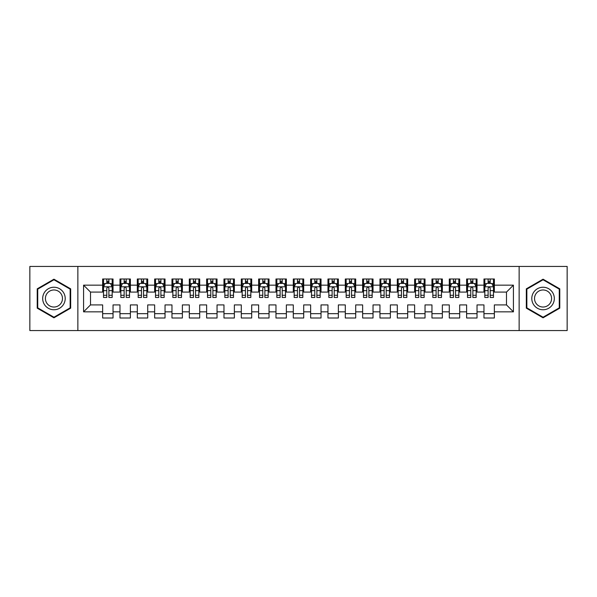<?xml version="1.0" encoding="UTF-8"?>
<svg xmlns="http://www.w3.org/2000/svg" width="597" height="597" viewBox="0 0 597 597"><rect width="100%" height="100%" fill="white"/><g stroke="black" fill="none" stroke-linecap="round" stroke-linejoin="round"><path stroke-width="0.9" d="M519.136 330.566L567.15 330.566L567.15 266.434L519.136 266.434L519.136 330.566L77.864 330.566L77.864 266.434L29.85 266.434L29.85 330.566L77.864 330.566M519.136 266.434L77.864 266.434M83.58 311.843L83.58 285.157L102.647 285.157L102.647 292.09L90.513 292.09L90.513 304.91L83.58 311.843L102.647 311.843L102.647 318L113.042 318L113.042 311.843L119.975 311.843L119.975 318L130.377 318L130.377 311.843L137.31 311.843L137.31 318L147.713 318L147.713 311.843L154.645 311.843L154.645 318L165.041 318L165.041 311.843L171.973 311.843L171.973 318L182.376 318L182.376 311.843L189.309 311.843L189.309 318L199.704 318L199.704 311.843L206.637 311.843L206.637 318L217.039 318L217.039 311.843L223.972 311.843L223.972 318L234.367 318L234.367 311.843L241.3 311.843L241.3 318L251.703 318L251.703 311.843L258.635 311.843L258.635 318L269.038 318L269.038 311.843L275.971 311.843L275.971 318L286.366 318L286.366 311.843L293.299 311.843L293.299 318L303.701 318L303.701 311.843L310.634 311.843L310.634 318L321.029 318L321.029 311.843L327.962 311.843L327.962 318L338.365 318L338.365 311.843L345.297 311.843L345.297 318L355.7 318L355.7 311.843L362.633 311.843L362.633 318L373.028 318L373.028 311.843L379.961 311.843L379.961 318L390.363 318L390.363 311.843L397.296 311.843L397.296 318L407.691 318L407.691 311.843L414.624 311.843L414.624 318L425.027 318L425.027 311.843L431.959 311.843L431.959 318L442.355 318L442.355 311.843L449.287 311.843L449.287 318L459.69 318L459.69 311.843L466.623 311.843L466.623 318L477.025 318L477.025 311.843L483.958 311.843L483.958 318L494.353 318L494.353 304.91L506.487 304.91L506.487 292.09L494.353 292.09L494.353 285.157L513.42 285.157L513.42 311.843L494.353 311.843M494.353 285.157L494.353 279L483.958 279L483.958 285.157L477.025 285.157L477.025 279L466.623 279L466.623 285.157L459.69 285.157L459.69 279L449.287 279L449.287 285.157L442.355 285.157L442.355 279L431.959 279L431.959 285.157L425.027 285.157L425.027 279L414.624 279L414.624 285.157L407.691 285.157L407.691 279L397.296 279L397.296 285.157L390.363 285.157L390.363 279L379.961 279L379.961 285.157L373.028 285.157L373.028 279L362.633 279L362.633 285.157L355.7 285.157L355.7 279L345.297 279L345.297 285.157L338.365 285.157L338.365 279L327.962 279L327.962 285.157L321.029 285.157L321.029 279L310.634 279L310.634 285.157L303.701 285.157L303.701 279L293.299 279L293.299 285.157L286.366 285.157L286.366 279L275.971 279L275.971 285.157L269.038 285.157L269.038 279L258.635 279L258.635 285.157L251.703 285.157L251.703 279L241.3 279L241.3 285.157L234.367 285.157L234.367 279L223.972 279L223.972 285.157L217.039 285.157L217.039 279L206.637 279L206.637 285.157L199.704 285.157L199.704 279L189.309 279L189.309 285.157L182.376 285.157L182.376 279L171.973 279L171.973 285.157L165.041 285.157L165.041 279L154.645 279L154.645 285.157L147.713 285.157L147.713 279L137.31 279L137.31 285.157L130.377 285.157L130.377 279L119.975 279L119.975 285.157L113.042 285.157L113.042 279L102.647 279L102.647 285.157M477.025 311.843L477.025 304.91L483.958 304.91L483.958 311.843M513.42 285.157L506.487 292.09M459.69 311.843L459.69 304.91L466.623 304.91L466.623 311.843M483.958 285.157L483.958 292.09L477.025 292.09L477.025 285.157M442.355 311.843L442.355 304.91L449.287 304.91L449.287 311.843M466.623 285.157L466.623 292.09L459.69 292.09L459.69 285.157M425.027 311.843L425.027 304.91L431.959 304.91L431.959 311.843M449.287 285.157L449.287 292.09L442.355 292.09L442.355 285.157M407.691 311.843L407.691 304.91L414.624 304.91L414.624 311.843M431.959 285.157L431.959 292.09L425.027 292.09L425.027 285.157M390.363 311.843L390.363 304.91L397.296 304.91L397.296 311.843M414.624 285.157L414.624 292.09L407.691 292.09L407.691 285.157M373.028 311.843L373.028 304.91L379.961 304.91L379.961 311.843M397.296 285.157L397.296 292.09L390.363 292.09L390.363 285.157M355.7 311.843L355.7 304.91L362.633 304.91L362.633 311.843M379.961 285.157L379.961 292.09L373.028 292.09L373.028 285.157M338.365 311.843L338.365 304.91L345.297 304.91L345.297 311.843M362.633 285.157L362.633 292.09L355.7 292.09L355.7 285.157M321.029 311.843L321.029 304.91L327.962 304.91L327.962 311.843M345.297 285.157L345.297 292.09L338.365 292.09L338.365 285.157M303.701 311.843L303.701 304.91L310.634 304.91L310.634 311.843M327.962 285.157L327.962 292.09L321.029 292.09L321.029 285.157M286.366 311.843L286.366 304.91L293.299 304.91L293.299 311.843M310.634 285.157L310.634 292.09L303.701 292.09L303.701 285.157M269.038 311.843L269.038 304.91L275.971 304.91L275.971 311.843M293.299 285.157L293.299 292.09L286.366 292.09L286.366 285.157M251.703 311.843L251.703 304.91L258.635 304.91L258.635 311.843M275.971 285.157L275.971 292.09L269.038 292.09L269.038 285.157M234.367 311.843L234.367 304.91L241.3 304.91L241.3 311.843M258.635 285.157L258.635 292.09L251.703 292.09L251.703 285.157M217.039 311.843L217.039 304.91L223.972 304.91L223.972 311.843M241.3 285.157L241.3 292.09L234.367 292.09L234.367 285.157M199.704 311.843L199.704 304.91L206.637 304.91L206.637 311.843M223.972 285.157L223.972 292.09L217.039 292.09L217.039 285.157M182.376 311.843L182.376 304.91L189.309 304.91L189.309 311.843M206.637 285.157L206.637 292.09L199.704 292.09L199.704 285.157M165.041 311.843L165.041 304.91L171.973 304.91L171.973 311.843M189.309 285.157L189.309 292.09L182.376 292.09L182.376 285.157M147.713 311.843L147.713 304.91L154.645 304.91L154.645 311.843M171.973 285.157L171.973 292.09L165.041 292.09L165.041 285.157M130.377 311.843L130.377 304.91L137.31 304.91L137.31 311.843M154.645 285.157L154.645 292.09L147.713 292.09L147.713 285.157M113.042 311.843L113.042 304.91L119.975 304.91L119.975 311.843M137.31 285.157L137.31 292.09L130.377 292.09L130.377 285.157M90.513 304.91L102.647 304.91L102.647 311.843M119.975 285.157L119.975 292.09L113.042 292.09L113.042 285.157M483.958 283.336L484.824 283.336M493.488 283.336L494.353 283.336M466.623 283.336L467.488 283.336M476.152 283.336L477.025 283.336M449.287 283.336L450.16 283.336M458.824 283.336L459.69 283.336M431.959 283.336L432.825 283.336M441.489 283.336L442.355 283.336M414.624 283.336L415.49 283.336M424.161 283.336L425.027 283.336M397.296 283.336L398.162 283.336M406.826 283.336L407.691 283.336M379.961 283.336L380.826 283.336M389.498 283.336L390.363 283.336M362.633 283.336L363.498 283.336M372.162 283.336L373.028 283.336M345.297 283.336L346.163 283.336M354.827 283.336L355.7 283.336M327.962 283.336L328.835 283.336M337.499 283.336L338.365 283.336M310.634 283.336L311.5 283.336M320.164 283.336L321.029 283.336M293.299 283.336L294.164 283.336M302.836 283.336L303.701 283.336M275.971 283.336L276.836 283.336M285.5 283.336L286.366 283.336M258.635 283.336L259.501 283.336M268.165 283.336L269.038 283.336M241.3 283.336L242.173 283.336M250.837 283.336L251.703 283.336M223.972 283.336L224.838 283.336M233.502 283.336L234.367 283.336M206.637 283.336L207.502 283.336M216.174 283.336L217.039 283.336M189.309 283.336L190.174 283.336M198.838 283.336L199.704 283.336M171.973 283.336L172.839 283.336M181.51 283.336L182.376 283.336M154.645 283.336L155.511 283.336M164.175 283.336L165.041 283.336M137.31 283.336L138.176 283.336M146.84 283.336L147.713 283.336M119.975 283.336L120.848 283.336M129.512 283.336L130.377 283.336M102.647 283.336L103.512 283.336M112.176 283.336L113.042 283.336M102.647 313.664L113.042 313.664M119.975 313.664L130.377 313.664M137.31 313.664L147.713 313.664M154.645 313.664L165.041 313.664M171.973 313.664L182.376 313.664M189.309 313.664L199.704 313.664M206.637 313.664L217.039 313.664M223.972 313.664L234.367 313.664M241.3 313.664L251.703 313.664M258.635 313.664L269.038 313.664M275.971 313.664L286.366 313.664M293.299 313.664L303.701 313.664M310.634 313.664L321.029 313.664M327.962 313.664L338.365 313.664M345.297 313.664L355.7 313.664M362.633 313.664L373.028 313.664M379.961 313.664L390.363 313.664M397.296 313.664L407.691 313.664M414.624 313.664L425.027 313.664M431.959 313.664L442.355 313.664M449.287 313.664L459.69 313.664M466.623 313.664L477.025 313.664M483.958 313.664L494.353 313.664M83.58 285.157L90.513 292.09M506.487 304.91L513.42 311.843M70.67 288.844L53.939 279.187L37.215 288.844L37.215 308.156L53.939 317.813L70.67 308.156L70.67 288.844M526.33 288.844L526.33 308.156L543.061 317.813L559.785 308.156L559.785 288.844L543.061 279.187L526.33 288.844M108.885 281.254L106.803 281.254M112.176 295.284L108.885 295.284L108.885 297.463L112.176 297.463L112.176 286.888L110.445 283.418L105.244 283.418L103.512 286.888L103.512 297.463L106.803 297.463L106.803 295.284L103.512 295.284M103.512 286.888L103.512 279M112.176 286.888L112.176 279M106.803 283.418L106.803 279M108.885 279L108.885 283.418M108.885 295.284L108.885 288.187C108.191 286.851 107.497 286.851 106.803 288.187L106.803 295.284M108.885 283.336L106.803 283.336M126.221 281.254L124.139 281.254M129.512 295.284L126.221 295.284L126.221 297.463L129.512 297.463L129.512 286.888L127.78 283.418L122.579 283.418L120.848 286.888L120.848 297.463L124.139 297.463L124.139 295.284L120.848 295.284M120.848 286.888L120.848 279M129.512 286.888L129.512 279M124.139 283.418L124.139 279M126.221 279L126.221 283.418M126.221 295.284L126.221 288.187C125.527 286.851 124.833 286.851 124.139 288.187L124.139 295.284M126.221 283.336L124.139 283.336M143.549 281.254L141.467 281.254M146.84 295.284L143.549 295.284L143.549 297.463L146.84 297.463L146.84 286.888L145.108 283.418L139.907 283.418L138.176 286.888L138.176 297.463L141.467 297.463L141.467 295.284L138.176 295.284M138.176 286.888L138.176 279M146.84 286.888L146.84 279M141.467 283.418L141.467 279M143.549 279L143.549 283.418M143.549 295.284L143.549 288.187C142.855 286.851 142.161 286.851 141.467 288.187L141.467 295.284M143.549 283.336L141.467 283.336M63.7 292.866A11.268 11.268 0 0 0 48.312 288.747A11.268 11.268 0 0 0 44.185 304.134A11.268 11.268 0 0 0 59.573 308.253A11.268 11.268 0 0 0 63.7 292.866M61.327 294.231A8.53 8.53 0 0 0 49.678 291.112A8.53 8.53 0 0 0 46.559 302.769A8.53 8.53 0 0 0 58.207 305.888A8.53 8.53 0 0 0 61.327 294.231M53.939 317.216L37.738 307.858L37.738 289.142L53.939 279.784L70.147 289.142L70.147 307.858L53.939 317.216M552.815 292.866A11.268 11.268 0 0 0 537.427 288.747A11.268 11.268 0 0 0 533.3 304.134A11.268 11.268 0 0 0 548.688 308.253A11.268 11.268 0 0 0 552.815 292.866M550.441 294.231A8.53 8.53 0 0 0 538.793 291.112A8.53 8.53 0 0 0 535.673 302.769A8.53 8.53 0 0 0 547.322 305.888A8.53 8.53 0 0 0 550.441 294.231M543.061 317.216L526.852 307.858L526.852 289.142L543.061 279.784L559.262 289.142L559.262 307.858L543.061 317.216M160.884 281.254L158.802 281.254M164.175 295.284L160.884 295.284L160.884 297.463L164.175 297.463L164.175 286.888L162.444 283.418L157.242 283.418L155.511 286.888L155.511 297.463L158.802 297.463L158.802 295.284L155.511 295.284M155.511 286.888L155.511 279M164.175 286.888L164.175 279M158.802 283.418L158.802 279M160.884 279L160.884 283.418M160.884 295.284L160.884 288.187C160.19 286.851 159.496 286.851 158.802 288.187L158.802 295.284M160.884 283.336L158.802 283.336M178.212 281.254L176.137 281.254M181.51 295.284L178.212 295.284L178.212 297.463L181.51 297.463L181.51 286.888L179.772 283.418L174.578 283.418L172.839 286.888L172.839 297.463L176.137 297.463L176.137 295.284L172.839 295.284M172.839 286.888L172.839 279M181.51 286.888L181.51 279M176.137 283.418L176.137 279M178.212 279L178.212 283.418M178.212 295.284L178.212 288.187C177.525 286.851 176.831 286.851 176.137 288.187L176.137 295.284M178.212 283.336L176.137 283.336M195.547 281.254L193.465 281.254M198.838 295.284L195.547 295.284L195.547 297.463L198.838 297.463L198.838 286.888L197.107 283.418L191.906 283.418L190.174 286.888L190.174 297.463L193.465 297.463L193.465 295.284L190.174 295.284M190.174 286.888L190.174 279M198.838 286.888L198.838 279M193.465 283.418L193.465 279M195.547 279L195.547 283.418M195.547 295.284L195.547 288.187C194.853 286.851 194.159 286.851 193.465 288.187L193.465 295.284M195.547 283.336L193.465 283.336M212.875 281.254L210.801 281.254M216.174 295.284L212.875 295.284L212.875 297.463L216.174 297.463L216.174 286.888L214.435 283.418L209.241 283.418L207.502 286.888L207.502 297.463L210.801 297.463L210.801 295.284L207.502 295.284M207.502 286.888L207.502 279M216.174 286.888L216.174 279M210.801 283.418L210.801 279M212.875 279L212.875 283.418M212.875 295.284L212.875 288.187C212.189 286.851 211.495 286.851 210.801 288.187L210.801 295.284M212.875 283.336L210.801 283.336M230.211 281.254L228.129 281.254M233.502 295.284L230.211 295.284L230.211 297.463L233.502 297.463L233.502 286.888L231.77 283.418L226.569 283.418L224.838 286.888L224.838 297.463L228.129 297.463L228.129 295.284L224.838 295.284M224.838 286.888L224.838 279M233.502 286.888L233.502 279M228.129 283.418L228.129 279M230.211 279L230.211 283.418M230.211 295.284L230.211 288.187C229.517 286.851 228.823 286.851 228.129 288.187L228.129 295.284M230.211 283.336L228.129 283.336M247.546 281.254L245.464 281.254M250.837 295.284L247.546 295.284L247.546 297.463L250.837 297.463L250.837 286.888L249.106 283.418L243.904 283.418L242.173 286.888L242.173 297.463L245.464 297.463L245.464 295.284L242.173 295.284M242.173 286.888L242.173 279M250.837 286.888L250.837 279M245.464 283.418L245.464 279M247.546 279L247.546 283.418M247.546 295.284L247.546 288.187C246.852 286.851 246.158 286.851 245.464 288.187L245.464 295.284M247.546 283.336L245.464 283.336M264.874 281.254L262.792 281.254M268.165 295.284L264.874 295.284L264.874 297.463L268.165 297.463L268.165 286.888L266.434 283.418L261.232 283.418L259.501 286.888L259.501 297.463L262.792 297.463L262.792 295.284L259.501 295.284M259.501 286.888L259.501 279M268.165 286.888L268.165 279M262.792 283.418L262.792 279M264.874 279L264.874 283.418M264.874 295.284L264.874 288.187C264.18 286.851 263.493 286.851 262.792 288.187L262.792 295.284M264.874 283.336L262.792 283.336M282.209 281.254L280.127 281.254M285.5 295.284L282.209 295.284L282.209 297.463L285.5 297.463L285.5 286.888L283.769 283.418L278.568 283.418L276.836 286.888L276.836 297.463L280.127 297.463L280.127 295.284L276.836 295.284M276.836 286.888L276.836 279M285.5 286.888L285.5 279M280.127 283.418L280.127 279M282.209 279L282.209 283.418M282.209 295.284L282.209 288.187C281.515 286.851 280.821 286.851 280.127 288.187L280.127 295.284M282.209 283.336L280.127 283.336M299.537 281.254L297.463 281.254M302.836 295.284L299.537 295.284L299.537 297.463L302.836 297.463L302.836 286.888L301.097 283.418L295.903 283.418L294.164 286.888L294.164 297.463L297.463 297.463L297.463 295.284L294.164 295.284M294.164 286.888L294.164 279M302.836 286.888L302.836 279M297.463 283.418L297.463 279M299.537 279L299.537 283.418M299.537 295.284L299.537 288.187C298.851 286.851 298.157 286.851 297.463 288.187L297.463 295.284M299.537 283.336L297.463 283.336M316.873 281.254L314.791 281.254M320.164 295.284L316.873 295.284L316.873 297.463L320.164 297.463L320.164 286.888L318.432 283.418L313.231 283.418L311.5 286.888L311.5 297.463L314.791 297.463L314.791 295.284L311.5 295.284M311.5 286.888L311.5 279M320.164 286.888L320.164 279M314.791 283.418L314.791 279M316.873 279L316.873 283.418M316.873 295.284L316.873 288.187C316.179 286.851 315.485 286.851 314.791 288.187L314.791 295.284M316.873 283.336L314.791 283.336M334.208 281.254L332.126 281.254M337.499 295.284L334.208 295.284L334.208 297.463L337.499 297.463L337.499 286.888L335.768 283.418L330.566 283.418L328.835 286.888L328.835 297.463L332.126 297.463L332.126 295.284L328.835 295.284M328.835 286.888L328.835 279M337.499 286.888L337.499 279M332.126 283.418L332.126 279M334.208 279L334.208 283.418M334.208 295.284L334.208 288.187C333.514 286.851 332.82 286.851 332.126 288.187L332.126 295.284M334.208 283.336L332.126 283.336M351.536 281.254L349.454 281.254M354.827 295.284L351.536 295.284L351.536 297.463L354.827 297.463L354.827 286.888L353.096 283.418L347.894 283.418L346.163 286.888L346.163 297.463L349.454 297.463L349.454 295.284L346.163 295.284M346.163 286.888L346.163 279M354.827 286.888L354.827 279M349.454 283.418L349.454 279M351.536 279L351.536 283.418M351.536 295.284L351.536 288.187C350.842 286.851 350.148 286.851 349.454 288.187L349.454 295.284M351.536 283.336L349.454 283.336M368.871 281.254L366.789 281.254M372.162 295.284L368.871 295.284L368.871 297.463L372.162 297.463L372.162 286.888L370.431 283.418L365.23 283.418L363.498 286.888L363.498 297.463L366.789 297.463L366.789 295.284L363.498 295.284M363.498 286.888L363.498 279M372.162 286.888L372.162 279M366.789 283.418L366.789 279M368.871 279L368.871 283.418M368.871 295.284L368.871 288.187C368.177 286.851 367.483 286.851 366.789 288.187L366.789 295.284M368.871 283.336L366.789 283.336M386.199 281.254L384.125 281.254M389.498 295.284L386.199 295.284L386.199 297.463L389.498 297.463L389.498 286.888L387.759 283.418L382.565 283.418L380.826 286.888L380.826 297.463L384.125 297.463L384.125 295.284L380.826 295.284M380.826 286.888L380.826 279M389.498 286.888L389.498 279M384.125 283.418L384.125 279M386.199 279L386.199 283.418M386.199 295.284L386.199 288.187C385.505 286.851 384.819 286.851 384.125 288.187L384.125 295.284M386.199 283.336L384.125 283.336M403.535 281.254L401.453 281.254M406.826 295.284L403.535 295.284L403.535 297.463L406.826 297.463L406.826 286.888L405.094 283.418L399.893 283.418L398.162 286.888L398.162 297.463L401.453 297.463L401.453 295.284L398.162 295.284M398.162 286.888L398.162 279M406.826 286.888L406.826 279M401.453 283.418L401.453 279M403.535 279L403.535 283.418M403.535 295.284L403.535 288.187C402.841 286.851 402.147 286.851 401.453 288.187L401.453 295.284M403.535 283.336L401.453 283.336M420.863 281.254L418.788 281.254M424.161 295.284L420.863 295.284L420.863 297.463L424.161 297.463L424.161 286.888L422.422 283.418L417.228 283.418L415.49 286.888L415.49 297.463L418.788 297.463L418.788 295.284L415.49 295.284M415.49 286.888L415.49 279M424.161 286.888L424.161 279M418.788 283.418L418.788 279M420.863 279L420.863 283.418M420.863 295.284L420.863 288.187C420.176 286.851 419.482 286.851 418.788 288.187L418.788 295.284M420.863 283.336L418.788 283.336M438.198 281.254L436.116 281.254M441.489 295.284L438.198 295.284L438.198 297.463L441.489 297.463L441.489 286.888L439.758 283.418L434.556 283.418L432.825 286.888L432.825 297.463L436.116 297.463L436.116 295.284L432.825 295.284M432.825 286.888L432.825 279M441.489 286.888L441.489 279M436.116 283.418L436.116 279M438.198 279L438.198 283.418M438.198 295.284L438.198 288.187C437.504 286.851 436.81 286.851 436.116 288.187L436.116 295.284M438.198 283.336L436.116 283.336M455.533 281.254L453.451 281.254M458.824 295.284L455.533 295.284L455.533 297.463L458.824 297.463L458.824 286.888L457.093 283.418L451.892 283.418L450.16 286.888L450.16 297.463L453.451 297.463L453.451 295.284L450.16 295.284M450.16 286.888L450.16 279M458.824 286.888L458.824 279M453.451 283.418L453.451 279M455.533 279L455.533 283.418M455.533 295.284L455.533 288.187C454.839 286.851 454.145 286.851 453.451 288.187L453.451 295.284M455.533 283.336L453.451 283.336M472.861 281.254L470.779 281.254M476.152 295.284L472.861 295.284L472.861 297.463L476.152 297.463L476.152 286.888L474.421 283.418L469.22 283.418L467.488 286.888L467.488 297.463L470.779 297.463L470.779 295.284L467.488 295.284M467.488 286.888L467.488 279M476.152 286.888L476.152 279M470.779 283.418L470.779 279M472.861 279L472.861 283.418M472.861 295.284L472.861 288.187C472.167 286.851 471.473 286.851 470.779 288.187L470.779 295.284M472.861 283.336L470.779 283.336M490.197 281.254L488.115 281.254M493.488 295.284L490.197 295.284L490.197 297.463L493.488 297.463L493.488 286.888L491.756 283.418L486.555 283.418L484.824 286.888L484.824 297.463L488.115 297.463L488.115 295.284L484.824 295.284M484.824 286.888L484.824 279M493.488 286.888L493.488 279M488.115 283.418L488.115 279M490.197 279L490.197 283.418M490.197 295.284L490.197 288.187C489.503 286.851 488.809 286.851 488.115 288.187L488.115 295.284M490.197 283.336L488.115 283.336M112.132 286.799L103.557 286.799M103.512 283.627L105.139 283.627M110.549 283.627L112.176 283.627M106.803 290.642L103.512 290.642M112.176 290.642L108.885 290.642M108.885 282.359L106.803 282.359M129.467 286.799L120.885 286.799M120.848 283.627L122.475 283.627M127.885 283.627L129.512 283.627M124.139 290.642L120.848 290.642M129.512 290.642L126.221 290.642M126.221 282.359L124.139 282.359M146.802 286.799L138.22 286.799M138.176 283.627L139.802 283.627M145.213 283.627L146.84 283.627M141.467 290.642L138.176 290.642M146.84 290.642L143.549 290.642M143.549 282.359L141.467 282.359M164.13 286.799L155.556 286.799M155.511 283.627L157.138 283.627M162.548 283.627L164.175 283.627M158.802 290.642L155.511 290.642M164.175 290.642L160.884 290.642M160.884 282.359L158.802 282.359M181.466 286.799L172.884 286.799M172.839 283.627L174.473 283.627M179.876 283.627L181.51 283.627M176.137 290.642L172.839 290.642M181.51 290.642L178.212 290.642M178.212 282.359L176.137 282.359M198.794 286.799L190.219 286.799M190.174 283.627L191.801 283.627M197.211 283.627L198.838 283.627M193.465 290.642L190.174 290.642M198.838 290.642L195.547 290.642M195.547 282.359L193.465 282.359M216.129 286.799L207.547 286.799M207.502 283.627L209.137 283.627M214.539 283.627L216.174 283.627M210.801 290.642L207.502 290.642M216.174 290.642L212.875 290.642M212.875 282.359L210.801 282.359M233.464 286.799L224.882 286.799M224.838 283.627L226.464 283.627M231.875 283.627L233.502 283.627M228.129 290.642L224.838 290.642M233.502 290.642L230.211 290.642M230.211 282.359L228.129 282.359M250.792 286.799L242.21 286.799M242.173 283.627L243.8 283.627M249.21 283.627L250.837 283.627M245.464 290.642L242.173 290.642M250.837 290.642L247.546 290.642M247.546 282.359L245.464 282.359M268.128 286.799L259.546 286.799M259.501 283.627L261.135 283.627M266.538 283.627L268.165 283.627M262.792 290.642L259.501 290.642M268.165 290.642L264.874 290.642M264.874 282.359L262.792 282.359M285.456 286.799L276.881 286.799M276.836 283.627L278.463 283.627M283.873 283.627L285.5 283.627M280.127 290.642L276.836 290.642M285.5 290.642L282.209 290.642M282.209 282.359L280.127 282.359M302.791 286.799L294.209 286.799M294.164 283.627L295.799 283.627M301.201 283.627L302.836 283.627M297.463 290.642L294.164 290.642M302.836 290.642L299.537 290.642M299.537 282.359L297.463 282.359M320.119 286.799L311.544 286.799M311.5 283.627L313.127 283.627M318.537 283.627L320.164 283.627M314.791 290.642L311.5 290.642M320.164 290.642L316.873 290.642M316.873 282.359L314.791 282.359M337.454 286.799L328.872 286.799M328.835 283.627L330.462 283.627M335.865 283.627L337.499 283.627M332.126 290.642L328.835 290.642M337.499 290.642L334.208 290.642M334.208 282.359L332.126 282.359M354.79 286.799L346.208 286.799M346.163 283.627L347.79 283.627M353.2 283.627L354.827 283.627M349.454 290.642L346.163 290.642M354.827 290.642L351.536 290.642M351.536 282.359L349.454 282.359M372.118 286.799L363.536 286.799M363.498 283.627L365.125 283.627M370.536 283.627L372.162 283.627M366.789 290.642L363.498 290.642M372.162 290.642L368.871 290.642M368.871 282.359L366.789 282.359M389.453 286.799L380.871 286.799M380.826 283.627L382.461 283.627M387.863 283.627L389.498 283.627M384.125 290.642L380.826 290.642M389.498 290.642L386.199 290.642M386.199 282.359L384.125 282.359M406.781 286.799L398.206 286.799M398.162 283.627L399.789 283.627M405.199 283.627L406.826 283.627M401.453 290.642L398.162 290.642M406.826 290.642L403.535 290.642M403.535 282.359L401.453 282.359M424.116 286.799L415.534 286.799M415.49 283.627L417.124 283.627M422.527 283.627L424.161 283.627M418.788 290.642L415.49 290.642M424.161 290.642L420.863 290.642M420.863 282.359L418.788 282.359M441.444 286.799L432.87 286.799M432.825 283.627L434.452 283.627M439.862 283.627L441.489 283.627M436.116 290.642L432.825 290.642M441.489 290.642L438.198 290.642M438.198 282.359L436.116 282.359M458.78 286.799L450.198 286.799M450.16 283.627L451.787 283.627M457.198 283.627L458.824 283.627M453.451 290.642L450.16 290.642M458.824 290.642L455.533 290.642M455.533 282.359L453.451 282.359M476.115 286.799L467.533 286.799M467.488 283.627L469.115 283.627M474.525 283.627L476.152 283.627M470.779 290.642L467.488 290.642M476.152 290.642L472.861 290.642M472.861 282.359L470.779 282.359M493.443 286.799L484.868 286.799M484.824 283.627L486.451 283.627M491.861 283.627L493.488 283.627M488.115 290.642L484.824 290.642M493.488 290.642L490.197 290.642M490.197 282.359L488.115 282.359"/></g></svg>
